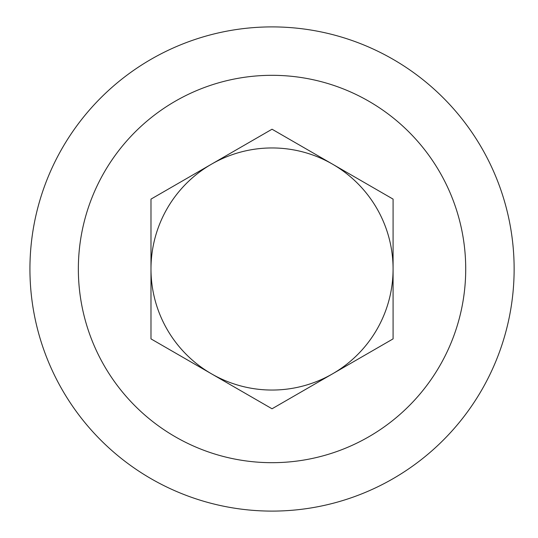 <?xml version="1.0" encoding="UTF-8"?>
<svg xmlns="http://www.w3.org/2000/svg" width="538" height="538" viewBox="0 0 538 538"><rect width="100%" height="100%" fill="white"/><g stroke="black" fill="none" stroke-linecap="round" stroke-linejoin="round"><path stroke-width="0.81" d="M150.983 199.114L150.983 338.886L272.033 408.779L393.083 338.886L393.083 199.114L272.033 129.221L150.983 199.114M150.983 268.98A121.05 121.05 0 0 1 332.558 164.171A121.05 121.05 0 0 1 332.558 373.829A121.05 121.05 0 0 1 150.983 269.02M29.933 269A242.1 242.1 0 0 1 272.033 26.9A242.1 242.1 0 0 1 514.133 269A242.1 242.1 0 0 1 272.033 511.1A242.1 242.1 0 0 1 29.933 269M78.353 269A193.68 193.68 0 0 0 368.873 436.735A193.68 193.68 0 0 0 368.873 101.265A193.68 193.68 0 0 0 78.353 269"/></g></svg>
